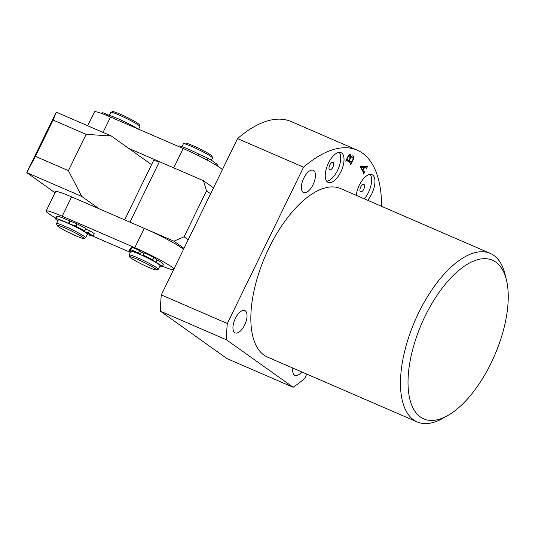 <?xml version="1.0" encoding="UTF-8"?>
<svg xmlns="http://www.w3.org/2000/svg" width="535" height="535" viewBox="0 0 535 535"><rect width="100%" height="100%" fill="white"/><g stroke="black" fill="none" stroke-linecap="round" stroke-linejoin="round"><path stroke-width="0.8" d="M313.717 170.551A12.158 5.591 -66.6 0 1 313.296 184.2A12.158 5.591 -66.6 0 1 303.579 192.593A12.158 5.591 -66.6 0 1 303.098 192.319A12.158 5.591 -66.6 0 1 303.519 178.67A12.158 5.591 -66.6 0 1 313.236 170.284A12.158 5.591 -66.6 0 1 313.717 170.551M245.291 310.842A12.158 5.591 -66.6 0 1 244.876 324.491A12.158 5.591 -66.6 0 1 235.153 332.877A12.158 5.591 -66.6 0 1 234.678 332.609A12.158 5.591 -66.6 0 1 235.092 318.96A12.158 5.591 -66.6 0 1 244.816 310.567A12.158 5.591 -66.6 0 1 245.291 310.842M301.686 371.899A12.158 5.591 -66.6 0 1 294.925 375.423A12.158 5.591 -66.6 0 1 294.444 375.155A12.158 5.591 -66.6 0 1 292.872 368.087M327.554 182.034A16.21 7.457 113.4 0 0 328.189 182.395A16.21 7.457 113.4 0 0 341.156 171.207A16.21 7.457 113.4 0 0 341.711 153.01A16.21 7.457 113.4 0 0 341.069 152.649A16.21 7.457 113.4 0 0 328.109 163.83A16.21 7.457 113.4 0 0 327.554 182.034M326.731 181.238A16.21 7.457 113.4 0 0 338.173 169.053A16.21 7.457 113.4 0 0 339.23 152.368M329.56 169.715A4.053 1.866 113.4 0 0 329.721 169.809A4.053 1.866 113.4 0 0 332.957 167.014A4.053 1.866 113.4 0 0 333.098 162.459A4.053 1.866 113.4 0 0 332.937 162.373A4.053 1.866 113.4 0 0 329.7 165.168A4.053 1.866 113.4 0 0 329.56 169.715M367.632 200.291A16.21 7.457 113.4 0 0 372.627 175.012A16.21 7.457 113.4 0 0 371.986 174.651A16.21 7.457 113.4 0 0 362.529 179.921A16.21 7.457 113.4 0 0 356.27 195.369M364.328 198.859A16.21 7.457 113.4 0 0 370.146 174.377M360.476 191.724A4.053 1.866 113.4 0 0 360.637 191.818A4.053 1.866 113.4 0 0 363.874 189.015A4.053 1.866 113.4 0 0 364.014 184.468A4.053 1.866 113.4 0 0 363.853 184.381A4.053 1.866 113.4 0 0 360.617 187.176A4.053 1.866 113.4 0 0 360.476 191.724M495.878 262.17A86.443 39.777 113.4 0 0 425.151 316.091A86.443 39.777 113.4 0 0 420.376 416.966A86.443 39.777 113.4 0 0 447.675 415.595A86.443 39.777 113.4 0 0 506.431 279.932A86.443 39.777 113.4 0 0 495.878 262.17M447.675 415.595L442.619 418.444A91.839 42.265 -66.6 0 1 417.226 421.941A91.839 42.265 -66.6 0 1 413.622 419.901A91.839 42.265 -66.6 0 1 416.772 316.767A91.839 42.265 -66.6 0 1 490.227 253.383A91.839 42.265 -66.6 0 1 493.838 255.422A91.839 42.265 -66.6 0 1 505.047 274.294L506.431 279.932M490.227 253.383L340.581 188.574A91.839 42.265 113.4 0 0 267.125 251.958A91.839 42.265 113.4 0 0 263.969 355.093A91.839 42.265 113.4 0 0 267.58 357.133L417.226 421.941M346.68 160.333L345.684 161.155L347.656 157.109C348.586 155.063 349.502 154.247 350.405 154.642L350.492 157.624C351.528 156.053 352.431 155.504 353.214 155.986C353.949 156.849 353.802 158.327 352.772 160.433L350.679 164.713L350.799 163.262L346.6 160.299M381.615 206.349A133.71 61.532 113.4 0 0 357.219 150.154A133.71 61.532 113.4 0 0 303.552 167.194L227.321 323.494A133.71 61.532 113.4 0 0 226.546 339.852L293.14 387.26A133.71 61.532 113.4 0 0 304.609 378.512L306.762 374.099M363.058 171.768L364.937 171.788L363.532 174.082L363.68 172.892L360.496 167.101L360.884 165.904L366.816 166.612L367.792 165.924L366.328 168.933L366.134 167.776L364.462 167.575L362.977 170.625L364.041 172.337L363.165 171.962M361.907 165.89L366.308 167.796L362.175 166.057M357.219 150.154L291.2 121.559A133.71 61.532 113.4 0 0 237.533 138.598L161.296 294.905A133.71 61.532 113.4 0 0 160.527 311.263L227.121 358.664L293.14 387.26M303.552 167.194L237.533 138.598M227.321 323.494L161.296 294.905M226.546 339.852L160.527 311.263M346.352 159.784L351.395 162.145L352.471 160.473C353.2 158.821 353.214 157.745 352.511 157.243L351.234 156.648M346.519 159.437L351.355 162.125L346.954 160.219L347.483 159.778M349.75 158.962L349.228 160.607M352.511 157.243C351.736 156.661 350.893 157.27 349.977 159.062M346.546 159.39L349.014 160.46L349.85 158.748L349.783 155.952L348.626 155.431M346.747 158.975L349.014 160.46M347.061 158.333L347.235 159.189M347.442 157.544L347.289 158.434M349.783 155.952C349.121 155.565 348.419 156.126 347.676 157.644M362.115 170.05L362.824 170.357L364.228 167.475L360.851 166.011L364.462 167.575M362.262 170.311L362.977 170.625M364.228 167.475L361.085 167.228L362.824 170.357M360.577 166.853L361.158 167.107M360.53 166.987L361.085 167.228M174.049 268.764A31.063 2.688 -154 0 0 134.8 247.678L62.174 216.227A31.063 2.688 -154 0 0 46.104 211.044A31.063 2.688 -154 0 0 48.718 213.699A31.063 2.688 -154 0 0 55.954 218.206M92.689 236.049L130.433 252.393M162.486 266.229A31.063 2.688 -154 0 0 173.487 269.914M144.136 253.363A16.21 1.404 -154 0 0 141.166 252.018A16.21 1.404 -154 0 1 144.136 253.363M183.485 249.41A31.063 2.688 -154 0 0 144.236 228.325L71.61 196.873A31.063 2.688 -154 0 0 55.546 191.69L46.104 211.044M53.119 120.074L35.424 156.36L68.433 170.652L86.128 134.372L53.119 120.074L56.242 112.143L111.26 135.97L151.572 164.666M99.122 208.79L81.768 196.439L68.433 170.652M55.031 192.74L26.75 172.611L81.768 196.439M35.424 156.36L26.75 172.611L56.242 112.143M86.128 134.372L111.26 135.97M183.505 143.708L185.304 143.099A14.86 1.284 26 0 1 201.08 149.506A14.86 1.284 26 0 1 211.907 156.073L212.529 157.865A16.21 1.404 -154 0 0 200.719 150.696A16.21 1.404 -154 0 0 183.505 143.708A16.21 1.404 -154 0 0 183.398 143.795L182 146.657M211.425 160.279L212.535 158.006A16.21 1.404 -154 0 0 212.529 157.865M140.585 263.554A14.86 1.284 -154 0 0 156.36 269.961A14.86 1.284 -154 0 0 145.634 263.187A14.86 1.284 -154 0 0 129.758 256.981A14.86 1.284 -154 0 0 140.585 263.554M129.758 256.981L129.136 255.188A16.21 1.404 26 0 1 129.136 255.055A16.21 1.404 26 0 1 146.456 261.956A16.21 1.404 26 0 1 158.266 269.265A16.21 1.404 26 0 1 158.159 269.346L156.36 269.961M158.266 269.265L160.039 265.634A16.21 1.404 -154 0 0 148.222 258.331A16.21 1.404 -154 0 0 130.901 251.43L129.136 255.055M144.055 253.523A14.184 1.23 -154 0 0 141.407 252.333M87.7 125.765L94.474 111.875A31.063 2.688 26 0 1 110.544 117.058L183.164 148.509A31.063 2.688 26 0 1 222.413 169.595M128.614 148.322L173.728 167.856L183.164 148.509M110.885 112.256L112.678 111.648A14.86 1.284 26 0 1 113.44 111.695A14.86 1.284 26 0 1 128.052 117.847A14.86 1.284 26 0 1 139.287 124.622L139.909 126.414A16.21 1.404 -154 0 0 127.658 119.024A16.21 1.404 -154 0 0 111.715 112.303A16.21 1.404 -154 0 0 110.885 112.256A16.21 1.404 -154 0 0 110.778 112.343L109.294 115.373M57.994 225.375A14.86 1.284 -154 0 0 57.138 225.529A14.86 1.284 -154 0 0 68.366 232.304A14.86 1.284 -154 0 0 82.978 238.463A14.86 1.284 -154 0 0 83.741 238.503A14.86 1.284 -154 0 0 73.75 232.103A14.86 1.284 -154 0 0 57.994 225.375M57.138 225.529L56.509 223.737A16.21 1.404 26 0 1 56.509 223.603A16.21 1.404 26 0 1 57.452 223.57A16.21 1.404 26 0 1 74.017 230.598A16.21 1.404 26 0 1 85.647 237.814A16.21 1.404 26 0 1 85.533 237.894L83.741 238.503M85.647 237.814L87.412 234.183A16.21 1.404 -154 0 0 75.783 226.974A16.21 1.404 -154 0 0 59.218 219.938A16.21 1.404 -154 0 0 58.282 219.972L56.509 223.603M138.612 129.216L139.909 126.554A16.21 1.404 -154 0 0 139.909 126.414M78.826 228.284L75.602 226.593L78.826 228.284M90.027 234.698L86.804 233.006L90.027 234.698M75.535 226.124L76.712 223.704L77.1 223.877A23.774 2.06 -154 0 1 85.754 228.412L84.577 230.832A23.774 2.06 -154 0 0 75.916 226.298L68.534 223.356L69.717 220.942A18.371 1.592 -154 0 0 60.662 217.156A18.371 1.592 -154 0 0 56.85 216.374L55.667 218.788A18.371 1.592 -154 0 0 57.867 220.815M68.534 223.356A18.371 1.592 -154 0 0 59.479 219.577A18.371 1.592 -154 0 0 55.667 218.788M83.46 230.438L83.199 230.98M80.176 229.274L84.577 230.832M87.105 234.818A18.371 1.592 -154 0 0 88.69 234.898L93.13 236.162L94.28 233.715A23.774 2.06 -154 0 0 89.485 230.552L88.308 232.972L83.915 231.414M89.485 230.552L85.413 229.107M93.103 236.136A23.774 2.06 -154 0 0 88.308 232.972M76.712 223.704L70.232 221.162L69.055 223.583M69.717 220.942L70.232 221.162M136.692 252.754L133.095 251.049L136.692 252.754M150.93 259.294L147.326 257.589L150.93 259.294M159.644 266.437A18.371 1.592 -154 0 0 162.205 266.804L163.382 264.384A18.371 1.592 -154 0 0 163.008 263.742A18.371 1.592 -154 0 0 157.504 260.11L156.32 262.531L152.448 259.736A23.774 2.06 -154 0 0 143.246 255.182L144.731 256.619M140.31 254.58L141.434 252.279L139.682 250.581L138.505 253.001A23.774 2.06 -154 0 0 130.614 249.705L130.721 250.768A18.371 1.592 -154 0 0 129.182 250.701A18.371 1.592 -154 0 0 129.564 251.336A18.371 1.592 -154 0 0 130.553 252.139M162.205 266.804A18.371 1.592 -154 0 0 161.831 266.162A18.371 1.592 -154 0 0 156.32 262.531M131.182 248.193A18.371 1.592 -154 0 0 130.366 248.28L129.182 250.701M139.682 250.581A23.774 2.06 -154 0 0 131.791 247.29L130.614 249.705M139.989 254.439L138.505 253.001M152.448 259.736L153.625 257.322A23.774 2.06 -154 0 0 144.43 252.761L143.246 255.182M155.979 262.317L157.163 259.896L153.913 257.489L152.736 259.91M157.163 259.896L157.504 260.11M131.643 247.25L130.466 249.671L131.791 247.29M137.869 128.888A18.371 1.592 -154 0 0 117.513 118.496A18.371 1.592 -154 0 0 109.849 115.58L109.374 116.556M101.844 113.534L102.325 112.551A23.774 2.06 -154 0 0 102.205 112.651L101.79 113.514M109.006 116.396L109.474 115.446L102.526 112.611L102.038 113.607M109.474 115.446L109.849 115.58M178.529 146.503L178.743 146.062A18.371 1.592 26 0 1 188.24 149.125A18.371 1.592 26 0 1 198.799 154.1L207.961 158.3A23.774 2.06 26 0 1 214.408 162.125L213.632 163.71M215.792 164.981L216.468 163.59A23.774 2.06 26 0 1 217.564 164.947L217.143 165.81M214.174 162.6L216.468 163.59M184 248.354L173.942 241.191L129.931 222.132L159.423 161.664L203.44 180.723L213.498 187.885M124.662 219.852L153.572 160.567L159.423 161.664M210.623 193.777L206.503 190.841L203.44 180.723M173.942 241.191L184.087 236.798L206.503 190.841M184.087 236.798L188.206 239.733M62.174 216.227L71.61 196.873M134.8 247.678L144.236 228.325M110.544 117.058L103.054 132.412M77.1 223.877L75.916 226.298M207.961 158.3L207.092 160.085M199.374 154.381L198.699 155.759M206.704 159.871L207.567 158.106M198.124 155.478L198.799 154.1M94.307 233.748L93.13 236.162"/></g></svg>
